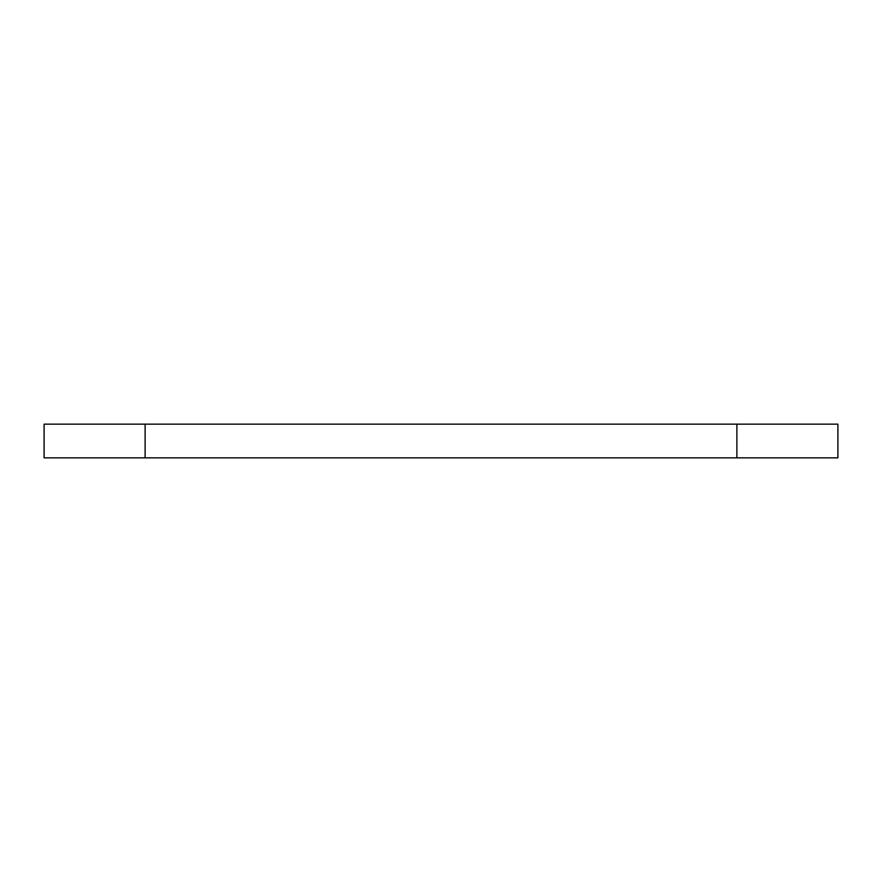 <?xml version="1.0" encoding="UTF-8"?>
<svg xmlns="http://www.w3.org/2000/svg" width="882" height="882" viewBox="0 0 882 882"><rect width="100%" height="100%" fill="white"/><g stroke="black" fill="none" stroke-linecap="round" stroke-linejoin="round"><path stroke-width="1.32" d="M736.889 424.165L44.1 424.165L44.1 457.835L837.9 457.835L837.9 424.165L736.889 424.165L736.889 457.835M145.111 424.165L145.111 457.835"/></g></svg>
